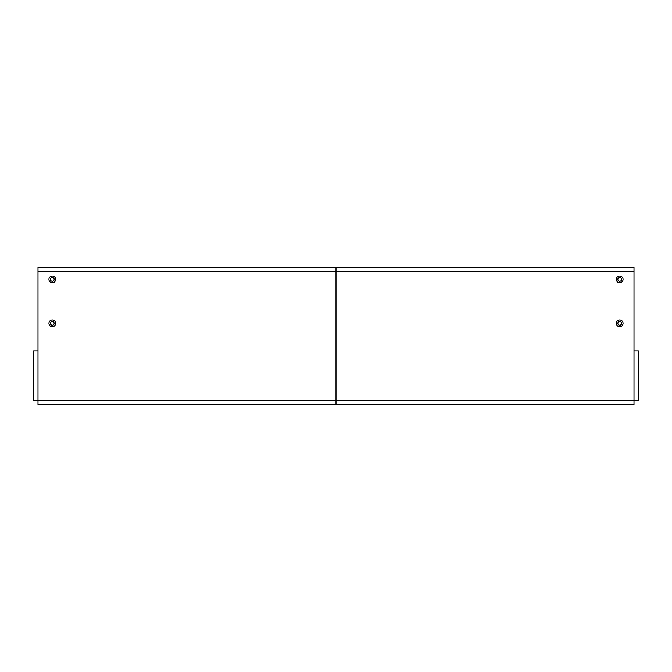 <?xml version="1.0" encoding="UTF-8"?>
<svg xmlns="http://www.w3.org/2000/svg" width="672" height="672" viewBox="0 0 672 672"><rect width="100%" height="100%" fill="white"/><g stroke="black" fill="none" stroke-linecap="round" stroke-linejoin="round"><path stroke-width="1.01" d="M633.998 267.271L336 267.271L633.998 267.271L633.998 404.729L336 404.729L633.998 404.729M633.998 400.327L633.998 350.843L638.4 350.843L638.4 400.327L336 400.327L336 271.673L336 404.729L38.002 404.729L336 404.729L336 402.528M619.71 319.998A3.352 3.352 -90 0 1 622.608 325.03A3.352 3.352 -90 0 1 616.804 325.03A3.352 3.352 -90 0 1 619.71 319.998M619.71 276.016A3.352 3.352 -90 0 1 622.608 281.047A3.352 3.352 -90 0 1 616.804 281.047A3.352 3.352 -90 0 1 619.71 276.016M633.998 271.673L336 271.673L336 267.271L38.002 267.271L336 267.271L336 269.472M619.71 321.485A1.873 1.873 -90 0 1 621.323 324.29A1.873 1.873 -90 0 1 618.089 324.29A1.873 1.873 -90 0 1 619.71 321.485M619.71 277.502A1.873 1.873 -90 0 1 621.323 280.3A1.873 1.873 -90 0 1 618.089 280.3A1.873 1.873 -90 0 1 619.71 277.502M38.002 267.271L38.002 404.729M52.29 319.998A3.352 3.352 0 0 0 49.392 325.03A3.352 3.352 0 0 0 55.196 325.03A3.352 3.352 0 0 0 52.29 319.998M52.29 276.016A3.352 3.352 0 0 0 49.392 281.047A3.352 3.352 0 0 0 55.196 281.047A3.352 3.352 0 0 0 52.29 276.016M52.29 321.485A1.873 1.873 0 0 0 50.677 324.29A1.873 1.873 0 0 0 53.911 324.29A1.873 1.873 0 0 0 52.29 321.485M52.29 277.502A1.873 1.873 0 0 0 50.677 280.3A1.873 1.873 0 0 0 53.911 280.3A1.873 1.873 0 0 0 52.29 277.502M636.199 400.327L638.4 400.327L638.4 350.843M35.801 400.327L33.6 400.327L33.6 350.843L38.002 350.843L38.002 400.327L33.6 400.327L33.6 387.131M336 400.327L38.002 400.327M336 271.673L38.002 271.673"/></g></svg>
